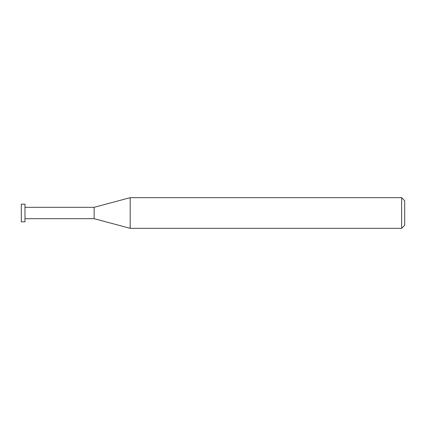 <?xml version="1.0" encoding="UTF-8"?>
<svg xmlns="http://www.w3.org/2000/svg" width="426" height="426" viewBox="0 0 426 426"><rect width="100%" height="100%" fill="white"/><g stroke="black" fill="none" stroke-linecap="round" stroke-linejoin="round"><path stroke-width="0.64" d="M401.633 197.664L401.633 228.336L130.186 228.336L130.186 197.664L401.633 197.664L404.7 200.731L404.7 225.269L401.633 228.336M24.98 218.682L94.146 218.682L94.146 207.318L94.146 218.682L130.186 228.336M24.98 204.182L24.98 221.818L21.3 221.818L21.3 204.182L24.98 204.182M24.98 207.318L94.146 207.318L130.186 197.664"/></g></svg>
